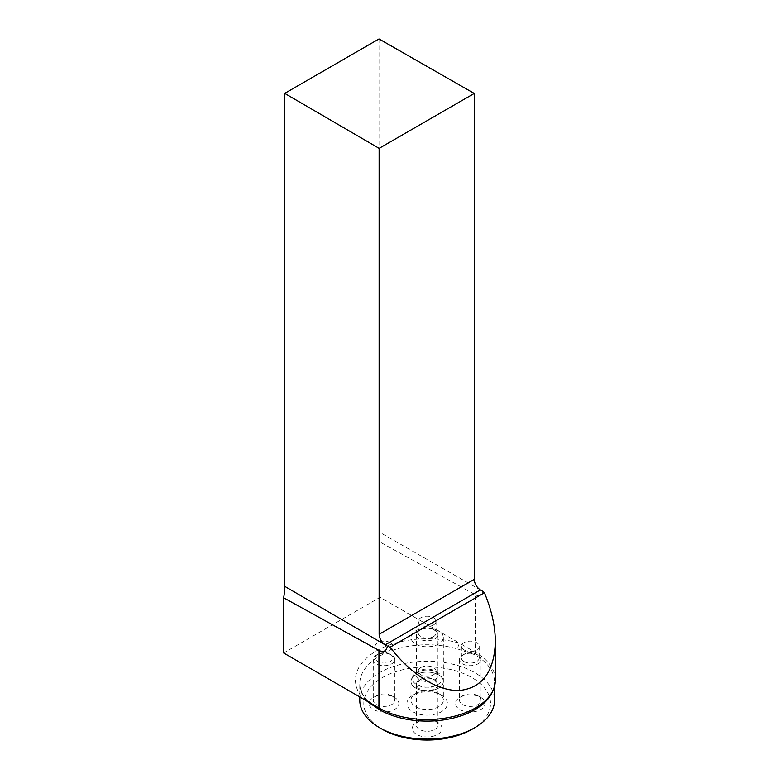 <?xml version="1.0" encoding="UTF-8"?>
<svg xmlns="http://www.w3.org/2000/svg" width="779" height="779" viewBox="0 0 779 779"><rect width="100%" height="100%" fill="white"/><g stroke="black" fill="none" stroke-linecap="round" stroke-linejoin="round"><path stroke-width="0.58" stroke-dasharray="3.9 2.92" d="M379.003 38.95L379.003 531.911A58.259 33.643 -60 0 0 380.084 542.106L475.375 594.766L475.375 652.325A4.314 2.493 120 0 0 474.81 654.701A67.383 38.901 180 0 1 494.538 682.209A67.383 38.901 180 0 1 493.146 690.087M482.522 591.154C482.172 595.896 479.796 597.104 475.375 594.766M415.723 644.048A16.174 9.338 0 0 0 433.348 646.073A16.174 9.338 0 0 0 443.329 637.446A16.174 9.338 0 0 0 427.165 628.108A16.174 9.338 0 0 0 410.991 637.446A16.174 9.338 0 0 0 415.723 644.048M415.723 688.061A16.174 9.338 180 0 1 410.991 681.459A16.174 9.338 180 0 1 420.972 672.832A16.174 9.338 180 0 1 438.596 674.857A16.174 9.338 180 0 1 443.329 681.459A16.174 9.338 180 0 1 433.348 690.087A16.174 9.338 180 0 1 415.723 688.061M366.831 701.003A67.383 38.901 180 0 1 359.781 683.68A67.383 38.901 180 0 1 457.77 649.024A4.314 1.597 -73.6 0 1 459.727 643.279L475.375 652.325A68.192 39.369 0 0 1 495.347 680.155M457.77 649.024L474.81 654.701M367.133 701.353A4.314 3.135 138.6 0 0 366.519 699.63C361.982 694.371 359.742 689.064 359.781 683.68L359.781 696.932M366.5 699.6A4.314 3.135 138.6 0 0 363.287 698.958A71.697 41.394 0 0 1 376.461 650.893A71.697 41.394 0 0 1 459.727 643.279L380.084 597.308L283.653 652.977M438.616 674.867A16.193 9.348 0 0 0 420.962 672.832A16.193 9.348 0 0 0 410.961 681.479A16.193 9.348 0 0 0 427.165 690.827A16.193 9.348 0 0 0 443.358 681.479A16.193 9.348 0 0 0 438.616 674.867M438.616 693.573A16.193 9.348 0 0 0 415.704 693.573A16.193 9.348 0 0 0 410.961 700.185A16.193 9.348 0 0 0 427.165 709.533A16.193 9.348 0 0 0 443.358 700.185A16.193 9.348 0 0 0 438.616 693.573L441.469 695.219A20.235 11.685 0 0 0 412.851 695.219A20.235 11.685 0 0 0 412.851 711.743A20.235 11.685 0 0 0 441.469 711.743A20.235 11.685 0 0 0 441.469 695.219L438.616 693.573M433.445 636.657A8.89 5.132 0 0 0 436.055 633.025A8.89 5.132 0 0 0 433.445 629.403A8.89 5.132 0 0 0 420.874 629.403A8.89 5.132 0 0 0 418.265 633.025A8.89 5.132 0 0 0 423.757 637.777A8.89 5.132 0 0 0 433.445 636.657M433.445 625.001A8.89 5.132 0 0 0 436.055 621.369A8.89 5.132 0 0 0 427.165 616.228A8.89 5.132 0 0 0 418.265 621.369A8.89 5.132 0 0 0 423.757 626.112A8.89 5.132 0 0 0 433.445 625.001M434.779 679.687A10.779 6.222 0 0 0 437.944 675.286A10.779 6.222 0 0 0 434.779 670.885A10.779 6.222 0 0 0 419.54 670.885A10.779 6.222 0 0 0 416.376 675.286A10.779 6.222 0 0 0 423.036 681.031A10.779 6.222 0 0 0 434.779 679.687M434.779 638.975A10.779 6.222 0 0 0 437.944 634.573A10.779 6.222 0 0 0 434.779 630.172A10.779 6.222 0 0 0 419.54 630.172A10.779 6.222 0 0 0 416.376 634.573A10.779 6.222 0 0 0 423.036 640.319A10.779 6.222 0 0 0 434.779 638.975M390.328 654.292A8.89 5.132 0 0 0 377.747 654.292A8.89 5.132 0 0 0 375.137 657.924A8.89 5.132 0 0 0 384.037 663.065A8.89 5.132 0 0 0 392.928 657.924A8.89 5.132 0 0 0 390.328 654.292L391.662 655.071A10.779 6.222 0 0 0 376.413 655.071A10.779 6.222 0 0 0 373.258 659.472A10.779 6.222 0 0 0 384.037 665.694A10.779 6.222 0 0 0 394.817 659.472A10.779 6.222 0 0 0 391.662 655.071L390.328 654.292M390.328 642.636A8.89 5.132 0 0 0 380.629 641.516A8.89 5.132 0 0 0 375.137 646.258A8.89 5.132 0 0 0 384.037 651.4A8.89 5.132 0 0 0 392.928 646.258A8.89 5.132 0 0 0 390.328 642.636M391.662 695.783A10.779 6.222 0 0 0 376.413 695.783A10.779 6.222 0 0 0 373.258 700.185A10.779 6.222 0 0 0 384.037 706.407A10.779 6.222 0 0 0 394.817 700.185A10.779 6.222 0 0 0 391.662 695.783L394.515 697.429A14.82 8.559 0 0 0 373.55 697.429A14.82 8.559 0 0 0 373.55 709.533A14.82 8.559 0 0 0 394.515 709.533A14.82 8.559 0 0 0 394.515 697.429L391.662 695.783M420.874 679.191L420.874 679.191A8.89 5.132 0 0 0 418.265 682.823A8.89 5.132 0 0 0 427.165 687.964A8.89 5.132 0 0 0 436.055 682.823A8.89 5.132 0 0 0 433.445 679.191A8.89 5.132 0 0 0 420.874 679.191L419.54 679.96A10.779 6.222 0 0 0 416.376 684.361A10.779 6.222 0 0 0 427.165 690.593A10.779 6.222 0 0 0 437.944 684.361A10.779 6.222 0 0 0 434.779 679.96A10.779 6.222 0 0 0 419.54 679.96L420.874 679.191M420.874 667.525A8.89 5.132 0 0 0 418.265 671.157A8.89 5.132 0 0 0 427.165 676.299A8.89 5.132 0 0 0 436.055 671.157A8.89 5.132 0 0 0 430.563 666.415A8.89 5.132 0 0 0 420.874 667.525M419.54 720.672L419.54 720.672A10.779 6.222 0 0 0 416.376 725.074A10.779 6.222 0 0 0 427.165 731.306A10.779 6.222 0 0 0 437.944 725.074A10.779 6.222 0 0 0 434.779 720.672A10.779 6.222 0 0 0 419.54 720.672L416.677 722.328A14.82 8.559 0 0 0 416.677 734.431A14.82 8.559 0 0 0 437.642 734.431A14.82 8.559 0 0 0 437.642 722.328A14.82 8.559 0 0 0 416.677 722.328L419.54 720.672M463.992 661.556A8.89 5.132 0 0 0 473.69 662.676A8.89 5.132 0 0 0 479.182 657.924A8.89 5.132 0 0 0 476.573 654.292A8.89 5.132 0 0 0 463.992 654.292A8.89 5.132 0 0 0 461.392 657.924A8.89 5.132 0 0 0 463.992 661.556M463.992 649.89A8.89 5.132 0 0 0 473.69 651.01A8.89 5.132 0 0 0 479.182 646.258A8.89 5.132 0 0 0 470.282 641.127A8.89 5.132 0 0 0 461.392 646.258A8.89 5.132 0 0 0 463.992 649.89M462.658 704.586A10.779 6.222 0 0 0 474.411 705.93A10.779 6.222 0 0 0 481.062 700.185A10.779 6.222 0 0 0 477.907 695.783A10.779 6.222 0 0 0 462.658 695.783A10.779 6.222 0 0 0 459.503 700.185A10.779 6.222 0 0 0 462.658 704.586M462.658 663.874A10.779 6.222 0 0 0 474.411 665.217A10.779 6.222 0 0 0 481.062 659.472A10.779 6.222 0 0 0 477.907 655.071A10.779 6.222 0 0 0 462.658 655.071A10.779 6.222 0 0 0 459.503 659.472A10.779 6.222 0 0 0 462.658 663.874M437.642 684.634A14.82 8.559 0 0 0 437.642 672.53A14.82 8.559 0 0 0 416.677 672.53A14.82 8.559 0 0 0 416.677 684.634A14.82 8.559 0 0 0 437.642 684.634M459.805 709.533A14.82 8.559 0 0 0 480.77 709.533A14.82 8.559 0 0 0 480.77 697.429A14.82 8.559 0 0 0 459.805 697.429A14.82 8.559 0 0 0 459.805 709.533M471.947 729.339A63.342 36.564 0 0 0 471.947 677.623A63.342 36.564 0 0 0 382.372 677.623A63.342 36.564 0 0 0 382.372 729.339M359.781 700.185A67.383 38.901 180 0 1 401.37 664.244A67.383 38.901 180 0 1 474.81 672.676A67.383 38.901 180 0 1 494.538 700.185M380.084 542.106L380.084 597.308M480.361 589.917L379.003 531.911M410.991 637.446L410.961 700.185M443.329 637.446L443.358 700.185M485.921 700.136C491.715 694.293 494.587 688.315 494.538 682.209L494.538 686.202M373.248 704.713L366.519 699.63M415.704 693.573L412.851 695.219M418.265 621.369L418.265 633.025M436.055 621.369L436.055 633.025M416.376 634.573L416.376 675.286M437.944 634.573L437.944 675.286M420.874 629.403L419.54 630.172M433.445 629.403L434.779 630.172M375.137 646.258L375.137 657.924M392.928 646.258L392.928 657.924M373.258 659.472L373.258 700.185M394.817 659.472L394.817 700.185M377.747 654.292L376.413 655.071M418.265 671.157L418.265 682.823M436.055 671.157L436.055 682.823M416.376 684.361L416.376 725.074M437.944 684.361L437.944 725.074M433.445 679.191L434.779 679.96M461.392 646.258L461.392 657.924M479.182 646.258L479.182 657.924M459.503 659.472L459.503 700.185M481.062 659.472L481.062 700.185M463.992 654.292L462.658 655.071M476.573 654.292L477.907 655.071M419.54 670.885L416.677 672.53M434.779 670.885L437.642 672.53M376.413 695.783L373.55 697.429M434.779 720.672L437.642 722.328M462.658 695.783L459.805 697.429M477.907 695.783L480.77 697.429"/><path stroke-width="1.17" d="M378.945 650.446L283.653 597.785A58.259 33.643 120 0 0 284.734 586.334L387.348 646.103C386.54 651.108 383.745 652.559 378.945 650.446L378.945 707.994A68.192 39.369 0 0 0 485.921 700.136A68.192 39.369 0 0 0 495.347 680.155L495.347 641.847C494.237 671.634 482.367 687.838 459.746 690.457C438.188 691.509 410.718 674.448 390.113 647.193A68.192 39.369 180 0 1 387.348 646.103M495.347 641.847C495.259 626.316 491.607 609.957 484.411 592.751A68.192 39.369 180 0 0 482.522 591.154L480.361 589.917L385.206 644.856C381.525 642.286 379.5 638.761 379.13 634.272L474.236 579.372C474.606 583.851 476.651 587.366 480.361 589.917M484.411 592.751L390.113 647.193M493.146 690.087A67.383 38.901 180 0 1 446.484 719.484A67.383 38.901 180 0 1 379.509 709.718A4.314 2.493 -60 0 0 378.945 707.994L283.653 652.977L283.653 597.785M379.509 709.718L367.133 701.353A67.383 38.901 180 0 1 366.831 701.003M379.509 727.693L382.372 729.339A63.342 36.564 0 0 0 471.947 729.339L474.81 727.693A67.383 38.901 180 0 1 379.509 727.693A67.383 38.901 180 0 1 359.781 700.185L359.781 696.932M494.538 686.202L494.538 700.185A67.383 38.901 180 0 1 474.81 727.693M474.236 93.451L379.13 148.361L284.734 93.383L379.003 38.95L474.236 93.451L474.236 579.372M284.734 93.383L284.734 586.334M379.13 148.361L379.13 634.272"/></g></svg>
